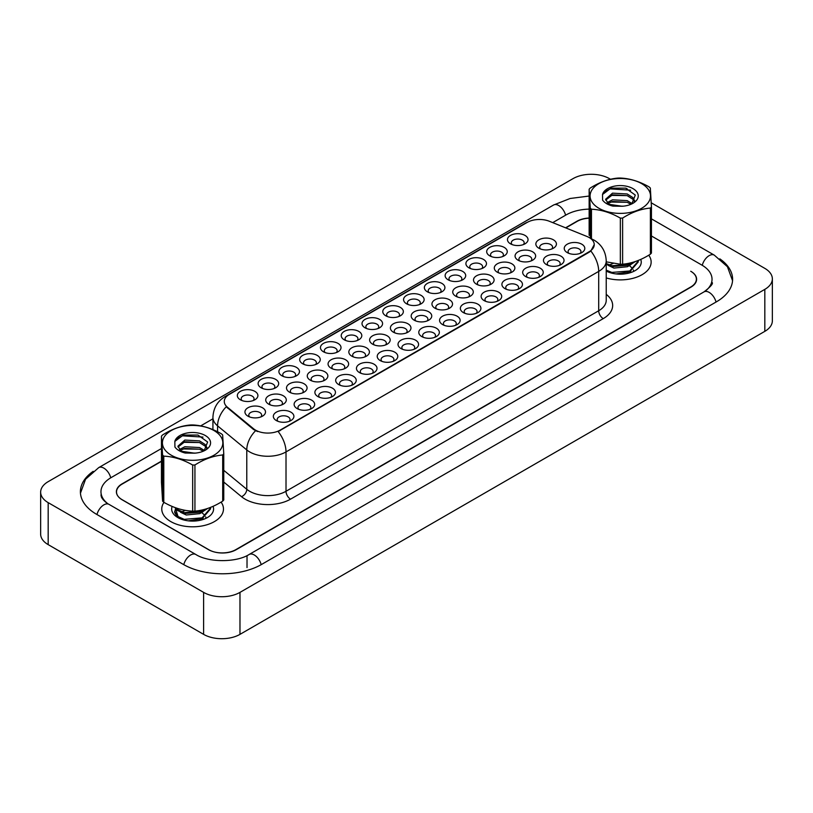 <?xml version="1.0" encoding="UTF-8"?>
<svg xmlns="http://www.w3.org/2000/svg" width="813" height="813" viewBox="0 0 813 813"><rect width="100%" height="100%" fill="white"/><g stroke="black" fill="none" stroke-linecap="round" stroke-linejoin="round"><path stroke-width="1.22" d="M323.462 351.785L323.462 351.785A10.284 5.935 180 0 1 323.462 343.391A10.284 5.935 180 0 1 338.005 343.391A10.284 5.935 180 0 1 338.005 351.785A10.284 5.935 180 0 1 323.462 351.785M336.318 352.578A6.423 3.709 0 0 0 337.161 350.738A6.423 3.709 0 0 0 335.281 348.116A6.423 3.709 0 0 0 328.279 347.314A6.423 3.709 0 0 0 324.306 350.738A6.423 3.709 0 0 0 325.149 352.578M302.69 363.787L302.69 363.787A10.284 5.935 180 0 1 302.69 355.393A10.284 5.935 180 0 1 317.233 355.393A10.284 5.935 180 0 1 317.233 363.787A10.284 5.935 180 0 1 302.69 363.787M315.546 364.57A6.423 3.709 0 0 0 316.389 362.74A6.423 3.709 0 0 0 314.499 360.108A6.423 3.709 0 0 0 307.497 359.305A6.423 3.709 0 0 0 303.534 362.74A6.423 3.709 0 0 0 304.377 364.57M281.908 375.779L281.908 375.779A10.284 5.935 180 0 1 281.908 367.385A10.284 5.935 180 0 1 296.45 367.385A10.284 5.935 180 0 1 296.45 375.779A10.284 5.935 180 0 1 281.908 375.779M294.763 376.571A6.423 3.709 0 0 0 295.607 374.732A6.423 3.709 0 0 0 293.727 372.11A6.423 3.709 0 0 0 286.715 371.307A6.423 3.709 0 0 0 282.751 374.732A6.423 3.709 0 0 0 283.595 376.571M344.245 339.793L344.245 339.793A10.284 5.935 180 0 1 344.245 331.399A10.284 5.935 180 0 1 358.787 331.399A10.284 5.935 180 0 1 358.787 339.793A10.284 5.935 180 0 1 344.245 339.793M357.1 340.576A6.423 3.709 0 0 0 357.944 338.747A6.423 3.709 0 0 0 356.064 336.115A6.423 3.709 0 0 0 349.051 335.312A6.423 3.709 0 0 0 345.088 338.747A6.423 3.709 0 0 0 345.932 340.576M365.027 327.791L365.027 327.791A10.284 5.935 180 0 1 365.027 319.397A10.284 5.935 180 0 1 379.569 319.397A10.284 5.935 180 0 1 379.569 327.791A10.284 5.935 180 0 1 365.027 327.791M377.882 328.584A6.423 3.709 0 0 0 378.726 326.745A6.423 3.709 0 0 0 376.836 324.123A6.423 3.709 0 0 0 369.834 323.32A6.423 3.709 0 0 0 365.87 326.745A6.423 3.709 0 0 0 366.714 328.584M261.125 387.781L261.125 387.781A10.284 5.935 180 0 1 261.125 379.386A10.284 5.935 180 0 1 275.668 379.386A10.284 5.935 180 0 1 275.668 387.781A10.284 5.935 180 0 1 261.125 387.781M273.981 388.563A6.423 3.709 0 0 0 274.824 386.734A6.423 3.709 0 0 0 272.944 384.102A6.423 3.709 0 0 0 265.942 383.299A6.423 3.709 0 0 0 261.969 386.734A6.423 3.709 0 0 0 262.812 388.563M385.799 315.8L385.799 315.8A10.284 5.935 180 0 1 385.799 307.405A10.284 5.935 180 0 1 400.342 307.405A10.284 5.935 180 0 1 400.342 315.8A10.284 5.935 180 0 1 385.799 315.8M398.655 316.582A6.423 3.709 0 0 0 399.498 314.753A6.423 3.709 0 0 0 397.618 312.121A6.423 3.709 0 0 0 390.616 311.318A6.423 3.709 0 0 0 386.642 314.753A6.423 3.709 0 0 0 387.486 316.582M406.581 303.798L406.581 303.798A10.284 5.935 180 0 1 406.581 295.404A10.284 5.935 180 0 1 421.124 295.404A10.284 5.935 180 0 1 421.124 303.798A10.284 5.935 180 0 1 406.581 303.798M419.437 304.59A6.423 3.709 0 0 0 420.28 302.751A6.423 3.709 0 0 0 418.4 300.129A6.423 3.709 0 0 0 411.398 299.326A6.423 3.709 0 0 0 407.425 302.751A6.423 3.709 0 0 0 408.268 304.59M427.364 291.806L427.364 291.806A10.284 5.935 180 0 1 427.364 283.412A10.284 5.935 180 0 1 441.906 283.412A10.284 5.935 180 0 1 441.906 291.806A10.284 5.935 180 0 1 427.364 291.806M440.219 292.589A6.423 3.709 0 0 0 441.063 290.759A6.423 3.709 0 0 0 439.183 288.127A6.423 3.709 0 0 0 432.17 287.324A6.423 3.709 0 0 0 428.207 290.759A6.423 3.709 0 0 0 429.051 292.589M448.136 279.804L448.136 279.804A10.284 5.935 180 0 1 448.136 271.41A10.284 5.935 180 0 1 462.688 271.41A10.284 5.935 180 0 1 462.688 279.804A10.284 5.935 180 0 1 448.136 279.804M461.001 280.597A6.423 3.709 0 0 0 461.835 278.757A6.423 3.709 0 0 0 459.955 276.135A6.423 3.709 0 0 0 452.953 275.333A6.423 3.709 0 0 0 448.989 278.757A6.423 3.709 0 0 0 449.823 280.597M468.918 267.812L468.918 267.812A10.284 5.935 180 0 1 468.918 259.418A10.284 5.935 180 0 1 483.461 259.418A10.284 5.935 180 0 1 483.461 267.812A10.284 5.935 180 0 1 468.918 267.812M481.774 268.595A6.423 3.709 0 0 0 482.617 266.766A6.423 3.709 0 0 0 480.737 264.134A6.423 3.709 0 0 0 473.735 263.331A6.423 3.709 0 0 0 469.762 266.766A6.423 3.709 0 0 0 470.605 268.595M489.7 255.81L489.7 255.81A10.284 5.935 180 0 1 489.7 247.416A10.284 5.935 180 0 1 504.243 247.416A10.284 5.935 180 0 1 504.243 255.81A10.284 5.935 180 0 1 489.7 255.81M502.556 256.603A6.423 3.709 0 0 0 503.399 254.764A6.423 3.709 0 0 0 501.519 252.142A6.423 3.709 0 0 0 494.507 251.339A6.423 3.709 0 0 0 490.544 254.764A6.423 3.709 0 0 0 491.387 256.603M510.483 243.819L510.483 243.819A10.284 5.935 180 0 1 510.483 235.424A10.284 5.935 180 0 1 525.025 235.424A10.284 5.935 180 0 1 525.025 243.819A10.284 5.935 180 0 1 510.483 243.819M523.338 244.601A6.423 3.709 0 0 0 524.182 242.772A6.423 3.709 0 0 0 522.292 240.14A6.423 3.709 0 0 0 515.29 239.337A6.423 3.709 0 0 0 511.326 242.772A6.423 3.709 0 0 0 512.17 244.601M240.343 399.772L240.343 399.772A10.284 5.935 180 0 1 240.343 391.378A10.284 5.935 180 0 1 254.896 391.378A10.284 5.935 180 0 1 254.896 399.772A10.284 5.935 180 0 1 240.343 399.772M253.209 400.565A6.423 3.709 0 0 0 254.042 398.726A6.423 3.709 0 0 0 252.162 396.104A6.423 3.709 0 0 0 245.16 395.301A6.423 3.709 0 0 0 241.197 398.726A6.423 3.709 0 0 0 242.03 400.565M310.292 380.179L310.292 380.179A10.284 5.935 180 0 1 310.292 371.775A10.284 5.935 180 0 1 324.834 371.775A10.284 5.935 180 0 1 324.834 380.179A10.284 5.935 180 0 1 310.292 380.179M323.147 380.962A6.423 3.709 0 0 0 323.991 379.122A6.423 3.709 0 0 0 322.111 376.5A6.423 3.709 0 0 0 315.109 375.697A6.423 3.709 0 0 0 311.135 379.122A6.423 3.709 0 0 0 311.979 380.962M372.628 344.184L372.628 344.184A10.284 5.935 180 0 1 372.628 335.789A10.284 5.935 180 0 1 387.171 335.789A10.284 5.935 180 0 1 387.171 344.184A10.284 5.935 180 0 1 372.628 344.184M385.484 344.976A6.423 3.709 0 0 0 386.327 343.137A6.423 3.709 0 0 0 384.447 340.515A6.423 3.709 0 0 0 377.445 339.702A6.423 3.709 0 0 0 373.472 343.137A6.423 3.709 0 0 0 374.315 344.976M331.074 368.177L331.074 368.177A10.284 5.935 180 0 1 331.074 359.783A10.284 5.935 180 0 1 345.616 359.783A10.284 5.935 180 0 1 345.616 368.177A10.284 5.935 180 0 1 331.074 368.177M343.929 368.97A6.423 3.709 0 0 0 344.773 367.13A6.423 3.709 0 0 0 342.893 364.509A6.423 3.709 0 0 0 335.881 363.696A6.423 3.709 0 0 0 331.917 367.13A6.423 3.709 0 0 0 332.761 368.97M393.411 332.192L393.411 332.192A10.284 5.935 180 0 1 393.411 323.787A10.284 5.935 180 0 1 407.953 323.787A10.284 5.935 180 0 1 407.953 332.192A10.284 5.935 180 0 1 393.411 332.192M406.266 332.974A6.423 3.709 0 0 0 407.11 331.135A6.423 3.709 0 0 0 405.23 328.513A6.423 3.709 0 0 0 398.228 327.71A6.423 3.709 0 0 0 394.254 331.135A6.423 3.709 0 0 0 395.098 332.974M289.509 392.171L289.509 392.171A10.284 5.935 180 0 1 289.509 383.777A10.284 5.935 180 0 1 304.062 383.777A10.284 5.935 180 0 1 304.062 392.171A10.284 5.935 180 0 1 289.509 392.171M302.375 392.964A6.423 3.709 0 0 0 303.219 391.124A6.423 3.709 0 0 0 301.328 388.502A6.423 3.709 0 0 0 294.326 387.689A6.423 3.709 0 0 0 290.363 391.124A6.423 3.709 0 0 0 291.196 392.964M268.737 404.173L268.737 404.173A10.284 5.935 180 0 1 268.737 395.768A10.284 5.935 180 0 1 283.28 395.768A10.284 5.935 180 0 1 283.28 404.173A10.284 5.935 180 0 1 268.737 404.173M281.593 404.955A6.423 3.709 0 0 0 282.436 403.116A6.423 3.709 0 0 0 280.556 400.494A6.423 3.709 0 0 0 273.544 399.691A6.423 3.709 0 0 0 269.581 403.116A6.423 3.709 0 0 0 270.424 404.955M351.856 356.185L351.856 356.185A10.284 5.935 180 0 1 351.856 347.781A10.284 5.935 180 0 1 366.399 347.781A10.284 5.935 180 0 1 366.399 356.185A10.284 5.935 180 0 1 351.856 356.185M364.712 356.968A6.423 3.709 0 0 0 365.555 355.129A6.423 3.709 0 0 0 363.665 352.507A6.423 3.709 0 0 0 356.663 351.704A6.423 3.709 0 0 0 352.7 355.129A6.423 3.709 0 0 0 353.543 356.968M414.193 320.19L414.193 320.19A10.284 5.935 180 0 1 414.193 311.796A10.284 5.935 180 0 1 428.736 311.796A10.284 5.935 180 0 1 428.736 320.19A10.284 5.935 180 0 1 414.193 320.19M427.049 320.983A6.423 3.709 0 0 0 427.892 319.143A6.423 3.709 0 0 0 426.002 316.521A6.423 3.709 0 0 0 419 315.708A6.423 3.709 0 0 0 415.036 319.143A6.423 3.709 0 0 0 415.88 320.983M434.965 308.198L434.965 308.198A10.284 5.935 180 0 1 434.965 299.794A10.284 5.935 180 0 1 449.518 299.794A10.284 5.935 180 0 1 449.518 308.198A10.284 5.935 180 0 1 434.965 308.198M447.831 308.981A6.423 3.709 0 0 0 448.664 307.141A6.423 3.709 0 0 0 446.784 304.519A6.423 3.709 0 0 0 439.782 303.716A6.423 3.709 0 0 0 435.809 307.141A6.423 3.709 0 0 0 436.652 308.981M455.747 296.196L455.747 296.196A10.284 5.935 180 0 1 455.747 287.802A10.284 5.935 180 0 1 470.29 287.802A10.284 5.935 180 0 1 470.29 296.196A10.284 5.935 180 0 1 455.747 296.196M468.603 296.989A6.423 3.709 0 0 0 469.447 295.149A6.423 3.709 0 0 0 467.566 292.528A6.423 3.709 0 0 0 460.565 291.715A6.423 3.709 0 0 0 456.591 295.149A6.423 3.709 0 0 0 457.434 296.989M476.53 284.204L476.53 284.204A10.284 5.935 180 0 1 476.53 275.8A10.284 5.935 180 0 1 491.072 275.8A10.284 5.935 180 0 1 491.072 284.204A10.284 5.935 180 0 1 476.53 284.204M489.385 284.987A6.423 3.709 0 0 0 490.229 283.148A6.423 3.709 0 0 0 488.349 280.526A6.423 3.709 0 0 0 481.337 279.723A6.423 3.709 0 0 0 477.373 283.148A6.423 3.709 0 0 0 478.217 284.987M497.312 272.203A10.284 5.935 180 0 1 497.302 272.203A10.284 5.935 180 0 1 497.312 263.808A10.284 5.935 180 0 1 511.855 263.808A10.284 5.935 180 0 1 511.855 272.203A10.284 5.935 180 0 1 497.312 272.203M510.168 272.995A6.423 3.709 0 0 0 511.011 271.156A6.423 3.709 0 0 0 509.121 268.534A6.423 3.709 0 0 0 502.119 267.721A6.423 3.709 0 0 0 498.156 271.156A6.423 3.709 0 0 0 498.989 272.995M518.084 260.211L518.084 260.211A10.284 5.935 180 0 1 518.084 251.806A10.284 5.935 180 0 1 532.627 251.806A10.284 5.935 180 0 1 532.627 260.211A10.284 5.935 180 0 1 518.084 260.211M530.94 260.993A6.423 3.709 0 0 0 531.783 259.154A6.423 3.709 0 0 0 529.903 256.532A6.423 3.709 0 0 0 522.901 255.729A6.423 3.709 0 0 0 518.928 259.154A6.423 3.709 0 0 0 519.771 260.993M538.867 248.209L538.867 248.209A10.284 5.935 180 0 1 538.867 239.815A10.284 5.935 180 0 1 553.409 239.815A10.284 5.935 180 0 1 553.409 248.209A10.284 5.935 180 0 1 538.867 248.209M551.722 249.002A6.423 3.709 0 0 0 552.566 247.162A6.423 3.709 0 0 0 550.686 244.54A6.423 3.709 0 0 0 543.673 243.737A6.423 3.709 0 0 0 539.71 247.162A6.423 3.709 0 0 0 540.554 249.002M247.955 416.165L247.955 416.165A10.284 5.935 180 0 1 247.955 407.77A10.284 5.935 180 0 1 262.497 407.77A10.284 5.935 180 0 1 262.497 416.165A10.284 5.935 180 0 1 247.955 416.165M260.81 416.957A6.423 3.709 0 0 0 261.654 415.118A6.423 3.709 0 0 0 259.774 412.496A6.423 3.709 0 0 0 252.772 411.683A6.423 3.709 0 0 0 248.798 415.118A6.423 3.709 0 0 0 249.642 416.957M297.121 408.563L297.121 408.563A10.284 5.935 180 0 1 297.121 400.169A10.284 5.935 180 0 1 311.664 400.169A10.284 5.935 180 0 1 311.664 408.563A10.284 5.935 180 0 1 297.121 408.563M309.977 409.346A6.423 3.709 0 0 0 310.82 407.516A6.423 3.709 0 0 0 308.94 404.884A6.423 3.709 0 0 0 301.938 404.081A6.423 3.709 0 0 0 297.965 407.516A6.423 3.709 0 0 0 298.808 409.346M317.903 396.561L317.903 396.561A10.284 5.935 180 0 1 317.903 388.167A10.284 5.935 180 0 1 332.446 388.167A10.284 5.935 180 0 1 332.446 396.561A10.284 5.935 180 0 1 317.903 396.561M330.759 397.354A6.423 3.709 0 0 0 331.602 395.514A6.423 3.709 0 0 0 329.722 392.892A6.423 3.709 0 0 0 322.71 392.09A6.423 3.709 0 0 0 318.747 395.514A6.423 3.709 0 0 0 319.59 397.354M338.686 384.569L338.686 384.569A10.284 5.935 180 0 1 338.686 376.175A10.284 5.935 180 0 1 353.228 376.175A10.284 5.935 180 0 1 353.228 384.569A10.284 5.935 180 0 1 338.686 384.569M351.541 385.352A6.423 3.709 0 0 0 352.385 383.523A6.423 3.709 0 0 0 350.494 380.891A6.423 3.709 0 0 0 343.493 380.088A6.423 3.709 0 0 0 339.529 383.523A6.423 3.709 0 0 0 340.373 385.352M359.458 372.567L359.458 372.567A10.284 5.935 180 0 1 359.458 364.173A10.284 5.935 180 0 1 374 364.173A10.284 5.935 180 0 1 374 372.567A10.284 5.935 180 0 1 359.458 372.567M372.313 373.36A6.423 3.709 0 0 0 373.157 371.521A6.423 3.709 0 0 0 371.277 368.899A6.423 3.709 0 0 0 364.275 368.096A6.423 3.709 0 0 0 360.301 371.521A6.423 3.709 0 0 0 361.145 373.36M380.24 360.576L380.24 360.576A10.284 5.935 180 0 1 380.24 352.181A10.284 5.935 180 0 1 394.783 352.181A10.284 5.935 180 0 1 394.783 360.576A10.284 5.935 180 0 1 380.24 360.576M393.096 361.358A6.423 3.709 0 0 0 393.939 359.529A6.423 3.709 0 0 0 392.059 356.897A6.423 3.709 0 0 0 385.047 356.094A6.423 3.709 0 0 0 381.084 359.529A6.423 3.709 0 0 0 381.927 361.358M401.022 348.574L401.022 348.574A10.284 5.935 180 0 1 401.022 340.18A10.284 5.935 180 0 1 415.565 340.18A10.284 5.935 180 0 1 415.565 348.574A10.284 5.935 180 0 1 401.022 348.574M413.878 349.366A6.423 3.709 0 0 0 414.721 347.527A6.423 3.709 0 0 0 412.831 344.905A6.423 3.709 0 0 0 405.829 344.102A6.423 3.709 0 0 0 401.866 347.527A6.423 3.709 0 0 0 402.709 349.366M421.795 336.582L421.795 336.582A10.284 5.935 180 0 1 421.795 328.188A10.284 5.935 180 0 1 436.337 328.188A10.284 5.935 180 0 1 436.337 336.582A10.284 5.935 180 0 1 421.795 336.582M434.65 337.365A6.423 3.709 0 0 0 435.494 335.535A6.423 3.709 0 0 0 433.614 332.903A6.423 3.709 0 0 0 426.612 332.1A6.423 3.709 0 0 0 422.638 335.535A6.423 3.709 0 0 0 423.482 337.365M442.577 324.58L442.577 324.58A10.284 5.935 180 0 1 442.577 316.186A10.284 5.935 180 0 1 457.119 316.186A10.284 5.935 180 0 1 457.119 324.58A10.284 5.935 180 0 1 442.577 324.58M455.432 325.373A6.423 3.709 0 0 0 456.276 323.533A6.423 3.709 0 0 0 454.396 320.911A6.423 3.709 0 0 0 447.394 320.109A6.423 3.709 0 0 0 443.42 323.533A6.423 3.709 0 0 0 444.264 325.373M463.359 312.588L463.359 312.588A10.284 5.935 180 0 1 463.359 304.194A10.284 5.935 180 0 1 477.902 304.194A10.284 5.935 180 0 1 477.902 312.588A10.284 5.935 180 0 1 463.359 312.588M476.215 313.371A6.423 3.709 0 0 0 477.058 311.542A6.423 3.709 0 0 0 475.178 308.91A6.423 3.709 0 0 0 468.166 308.107A6.423 3.709 0 0 0 464.203 311.542A6.423 3.709 0 0 0 465.046 313.371M484.131 300.586L484.131 300.586A10.284 5.935 180 0 1 484.131 292.192A10.284 5.935 180 0 1 498.684 292.192A10.284 5.935 180 0 1 498.684 300.586A10.284 5.935 180 0 1 484.131 300.586M496.997 301.379A6.423 3.709 0 0 0 497.83 299.54A6.423 3.709 0 0 0 495.95 296.918A6.423 3.709 0 0 0 488.948 296.115A6.423 3.709 0 0 0 484.985 299.54A6.423 3.709 0 0 0 485.818 301.379M504.914 288.595L504.914 288.595A10.284 5.935 180 0 1 504.914 280.2A10.284 5.935 180 0 1 519.456 280.2A10.284 5.935 180 0 1 519.456 288.595A10.284 5.935 180 0 1 504.914 288.595M517.769 289.377A6.423 3.709 0 0 0 518.613 287.548A6.423 3.709 0 0 0 516.733 284.916A6.423 3.709 0 0 0 509.731 284.113A6.423 3.709 0 0 0 505.757 287.548A6.423 3.709 0 0 0 506.601 289.377M525.696 276.593L525.696 276.593A10.284 5.935 180 0 1 525.696 268.199A10.284 5.935 180 0 1 540.239 268.199A10.284 5.935 180 0 1 540.239 276.593A10.284 5.935 180 0 1 525.696 276.593M538.552 277.385A6.423 3.709 0 0 0 539.395 275.546A6.423 3.709 0 0 0 537.515 272.924A6.423 3.709 0 0 0 530.503 272.121A6.423 3.709 0 0 0 526.539 275.546A6.423 3.709 0 0 0 527.383 277.385M546.478 264.601L546.478 264.601A10.284 5.935 180 0 1 546.478 256.207A10.284 5.935 180 0 1 561.021 256.207A10.284 5.935 180 0 1 561.021 264.601A10.284 5.935 180 0 1 546.478 264.601M559.334 265.384A6.423 3.709 0 0 0 560.177 263.554A6.423 3.709 0 0 0 558.287 260.922A6.423 3.709 0 0 0 551.285 260.119A6.423 3.709 0 0 0 547.322 263.554A6.423 3.709 0 0 0 548.165 265.384M567.25 252.599L567.25 252.599A10.284 5.935 180 0 1 567.25 244.205A10.284 5.935 180 0 1 581.793 244.205A10.284 5.935 180 0 1 581.793 252.599A10.284 5.935 180 0 1 567.25 252.599M580.106 253.392A6.423 3.709 0 0 0 580.949 251.552A6.423 3.709 0 0 0 579.069 248.93A6.423 3.709 0 0 0 572.067 248.128A6.423 3.709 0 0 0 568.094 251.552A6.423 3.709 0 0 0 568.937 253.392M276.339 420.555L276.339 420.555A10.284 5.935 180 0 1 276.339 412.161A10.284 5.935 180 0 1 290.891 412.161A10.284 5.935 180 0 1 290.891 420.555A10.284 5.935 180 0 1 276.339 420.555M289.204 421.347A6.423 3.709 0 0 0 290.038 419.508A6.423 3.709 0 0 0 288.158 416.886A6.423 3.709 0 0 0 281.156 416.083A6.423 3.709 0 0 0 277.192 419.508A6.423 3.709 0 0 0 278.026 421.347M586.844 236.42A17.358 10.02 180 0 1 589.161 237.538A17.358 10.02 180 0 1 594.242 244.622A17.358 10.02 180 0 1 589.161 251.715L280.109 430.138A17.358 10.02 180 0 1 253.615 428.807L227.416 407.201A17.358 10.02 180 0 1 224.276 401.449A17.358 10.02 180 0 1 229.357 394.366L527.19 222.416A17.358 10.02 180 0 1 549.415 221.288L586.844 236.42M163.962 502.383A30.853 17.815 0 0 0 161.767 508.989A30.853 17.815 0 0 0 170.801 521.59A30.853 17.815 0 0 0 204.419 525.452A30.853 17.815 0 0 0 223.473 508.989A30.853 17.815 0 0 0 221.075 502.109A30.853 17.815 0 0 1 223.473 508.989A30.853 17.815 0 0 1 204.419 525.452A30.853 17.815 0 0 1 170.801 521.59A30.853 17.815 0 0 1 161.767 508.989A30.853 17.815 0 0 1 163.962 502.383M594.242 244.622L590.838 251.004L589.161 252.223L278.158 431.54A22.5 12.988 60 0 1 286.013 451.916A25.711 14.847 180 0 1 249.652 451.916A25.711 14.847 180 0 1 246.776 449.935L217.579 425.86A25.711 14.847 180 0 1 212.925 417.343L212.925 429.62M257.518 431.54L253.615 429.559L226.248 406.774A22.5 15.051 129.5 0 0 217.579 425.86L217.579 431.774M606.234 277.934A30.853 17.815 0 0 0 651.142 262.081A30.853 17.815 0 0 0 648.754 255.201A30.853 17.815 0 0 1 651.142 262.081A30.853 17.815 0 0 1 606.234 277.934M161.462 461.378L122.174 484.06A19.278 11.128 0 0 0 116.523 491.936A19.278 11.128 0 0 0 122.174 499.812L208.524 549.659A19.278 11.128 0 0 0 235.79 549.659L690.735 286.999A19.278 11.128 0 0 0 696.385 279.133A19.278 11.128 0 0 0 690.735 271.257L690.969 271.39A19.278 11.128 0 0 1 696.609 279.266A19.278 11.128 0 0 1 690.969 287.131L236.116 549.74A19.278 11.128 0 0 1 208.839 549.74L122.031 499.629A19.278 11.128 0 0 1 116.391 491.753A19.278 11.128 0 0 1 122.031 483.877L161.462 461.113M589.14 218.179A19.278 11.128 0 0 0 577.118 221.4L565.828 227.925M589.14 218.036A19.278 11.128 0 0 0 576.884 221.278L565.563 227.813M705.623 290.871A34.705 20.04 0 0 0 712.036 279.266A34.705 20.04 0 0 0 701.873 265.089L651.447 235.983M589.14 209.124A34.705 20.04 0 0 0 565.98 214.978L552.728 222.63M212.925 418.807L200.648 425.9M161.462 448.522L111.127 477.587A34.705 20.04 0 0 0 100.964 491.753A34.705 20.04 0 0 0 107.377 503.359M610.492 179.277L609.384 178.636A25.711 14.847 0 0 0 573.023 178.636L48.18 481.652A25.711 14.847 0 0 0 40.65 492.15A25.711 14.847 0 0 0 48.18 502.637L203.616 592.382A25.711 14.847 0 0 0 239.977 592.382L764.82 289.367A25.711 14.847 0 0 0 772.35 278.869A25.711 14.847 0 0 0 764.82 268.371L651.264 202.813M40.65 492.15L40.65 534.131A25.711 14.847 0 0 0 48.18 544.629L203.616 634.364A25.711 14.847 0 0 0 239.977 634.364L764.82 331.348A25.711 14.847 0 0 0 772.35 320.85L772.35 278.869M627.362 189.012L626.051 188.25M93.18 471.347A55.274 31.91 0 0 0 80.396 491.753A55.274 31.91 0 0 0 96.584 514.314L183.392 564.435A55.274 31.91 0 0 0 261.562 564.435L716.416 301.826A55.274 31.91 0 0 0 732.604 279.266A55.274 31.91 0 0 0 719.82 258.849M606.234 271.054A20.955 12.104 0 0 0 635.116 270.627A20.955 12.104 0 0 0 640.735 259.418M175.395 508.135L178.474 517.911L179.216 518.369M172.143 506.418A20.955 12.104 0 0 0 177.793 517.546A20.955 12.104 0 0 0 207.437 517.546A20.955 12.104 0 0 0 213.067 506.336M594.659 205.181A30.213 17.439 0 0 0 636.284 210.75A30.213 17.439 0 0 0 645.918 186.716A30.213 17.439 0 0 0 604.303 181.157A30.213 17.439 0 0 0 594.659 205.181M590.258 238.239L590.258 208.118A34.705 20.04 0 0 0 590.848 208.677A34.705 20.04 0 0 0 591.468 209.236L591.468 238.798M606.234 261.847L620.339 264.245L620.339 218.108C610.756 212.62 601.132 209.663 591.468 209.236M620.339 218.108A34.705 20.04 0 0 0 622.616 218.067L622.616 264.205C631.843 263.422 641.101 260.089 650.38 254.205A34.705 20.04 0 0 0 651.447 253.046L651.447 206.909A34.705 20.04 0 0 1 650.38 208.067C641.101 208.87 631.843 212.203 622.616 218.067M590.258 208.118L589.14 189.236A34.705 20.04 0 0 1 590.208 188.077C599.435 182.214 608.693 178.88 617.971 178.077A34.705 20.04 0 0 1 620.238 178.037C629.831 178.443 639.455 181.401 649.12 186.909A34.705 20.04 0 0 1 649.739 187.468A34.705 20.04 0 0 1 650.329 188.027L651.447 206.909M620.339 264.245A34.705 20.04 0 0 0 622.616 264.205M623.236 206.177L614.415 206.045M632.199 203.626L627.199 200.638L612.514 199.815L607.179 202.61M630.959 204.287L627.199 202.305L612.514 201.482L608.185 203.433M634.75 200.923L632.758 197.518L627.199 193.972L612.514 193.148L605.604 199.266L608.276 203.504A14.695 8.486 0 0 0 609.689 204.49M634.353 201.512L632.758 199.185L627.199 195.638L612.514 194.815L605.685 200.1M638.225 260.485L638.246 261.918L629.801 271.786L616.01 273.92M606.955 271.41L606.234 270.983M638.246 261.085L629.801 270.963L611.854 272.426L606.234 270.15M635.329 261.542L629.801 265.129L611.854 266.593L606.234 264.316M633.794 262.03L629.801 264.296L611.854 265.76L606.234 263.493M631.813 203.9L635.299 195.079L625.624 188.138L611.01 188.149L602.514 194.49L602.596 200.12C604.659 202.915 608.083 204.906 612.88 206.116L622.158 206.258A17.957 10.366 0 0 0 632.992 203.28A17.957 10.366 0 0 0 628.317 186.675A17.957 10.366 0 0 0 602.514 194.49M622.158 206.258L609.516 204.388L608.276 203.504M650.38 254.205L650.38 208.067M589.14 189.236L589.14 235.374M627.158 202.285L610.837 202.041M627.158 195.618L610.837 195.374M630.624 190.171L610.177 188.901L604.344 191.726M632.87 262.304L632.433 262.955M630.786 264.682L627.463 266.715L613.927 268.087L608.195 265.363M630.786 271.349L627.148 273.514M609.73 264.835L613.104 263.453M625.461 263.859L627.91 264.835M629.425 265.668L632.26 268.168M633.307 269.886L633.673 270.993M631.051 262.782L626.569 265.414M166.99 452.099A30.213 17.439 0 0 0 208.606 457.668A30.213 17.439 0 0 0 218.25 433.634A30.213 17.439 0 0 0 176.624 428.075A30.213 17.439 0 0 0 166.99 452.099M223.768 453.827L222.65 434.945A34.705 20.04 0 0 0 222.061 434.376A34.705 20.04 0 0 0 221.441 433.827C211.776 428.319 202.152 425.351 192.569 424.945A34.705 20.04 0 0 0 190.293 424.996C181.014 425.799 171.767 429.132 162.529 434.996A34.705 20.04 0 0 0 161.462 436.154L161.462 482.292L162.58 501.174L162.58 455.036A34.705 20.04 0 0 0 163.169 455.595A34.705 20.04 0 0 0 163.789 456.144L163.789 502.282C173.372 507.779 183.006 510.737 192.671 511.164A34.705 20.04 0 0 0 194.937 511.123C204.175 510.34 213.423 507.007 222.701 501.123A34.705 20.04 0 0 0 223.768 499.965L223.768 453.827A34.705 20.04 0 0 1 222.701 454.985C213.423 455.778 204.175 459.111 194.937 464.985L194.937 511.123M192.671 511.164L192.671 465.026C183.077 459.538 173.454 456.581 163.789 456.144M192.671 465.026A34.705 20.04 0 0 0 194.937 464.985M162.58 501.174A34.705 20.04 0 0 0 163.169 501.733A34.705 20.04 0 0 0 163.789 502.282M195.557 453.095L186.736 452.963M204.52 450.544L199.52 447.546L184.836 446.733L179.5 449.518M203.291 451.205L199.52 449.213L184.836 448.4L180.516 450.351M207.081 447.841L205.079 444.437L199.52 440.88L184.836 440.067L177.925 446.185L180.608 450.422A14.695 8.486 0 0 0 182.021 451.408M206.685 448.43L205.079 446.103L199.52 442.546L184.836 441.733L178.017 447.018M210.547 507.393L210.577 508.836L202.122 518.704L188.342 520.838M179.277 518.328L177.386 517.068L174.673 512.485L175.557 508.42M210.577 508.003L202.122 517.871L184.175 519.344L177.386 516.235L174.663 511.336M207.65 508.46L202.122 512.038L184.175 513.511L177.386 510.401L175.12 507.607M206.116 508.948L202.122 511.204L184.175 512.678L177.386 509.568L175.72 507.82M204.134 450.819L207.63 441.998L197.945 435.046L183.332 435.067L174.836 441.408L174.927 447.038C176.98 449.823 180.405 451.825 185.201 453.034L194.49 453.176A17.957 10.366 0 0 0 205.313 450.199A17.957 10.366 0 0 0 200.638 433.593A17.957 10.366 0 0 0 174.836 441.408M194.49 453.176L181.838 451.306L180.608 450.422M222.701 501.123L222.701 454.985M162.58 455.036L161.462 436.154M199.49 449.203L183.159 448.959M199.49 442.536L183.159 442.292M202.955 437.089L182.498 435.819L176.675 438.644M205.191 509.223L204.754 509.863M203.108 511.59L199.785 513.623L186.248 515.005L180.516 512.271M203.108 518.257L199.48 520.422M182.051 511.753L185.425 510.371M197.783 510.777L200.242 511.753M201.746 512.586L204.591 515.086M205.628 516.804L206.004 517.901M203.372 509.7L198.89 512.332M280.109 430.138L280.109 430.656M253.615 428.807L253.615 429.559M227.416 407.201L227.416 407.953M589.161 251.715L589.161 252.223M606.234 294.367A32.134 18.557 180 0 1 603.246 318.625L290.556 499.152A6.423 3.709 60 0 1 286.013 491.276L598.703 310.749A25.711 14.847 0 0 0 606.234 300.251L606.234 260.892A25.711 14.847 180 0 1 598.703 271.39A22.5 12.988 -120 0 0 590.838 251.004M290.556 499.152A32.134 18.557 180 0 1 245.109 499.152A32.134 18.557 180 0 1 241.512 496.672L223.768 482.048M255.536 430.758A22.5 15.051 129.5 0 0 246.776 449.935L246.776 489.294A25.711 14.847 0 0 0 249.652 491.276A25.711 14.847 0 0 0 286.013 491.276L286.013 451.916L598.703 271.39L598.703 310.749A6.423 3.709 60 0 0 603.246 318.625M606.234 260.892C605.797 251.654 601.732 244.723 594.049 240.099L590.797 238.514A22.5 10.539 112 0 0 590.492 238.412M227.447 395.677A22.5 12.988 -120 0 0 225.12 396.551C217.427 401.175 213.362 408.106 212.925 417.343M225.12 396.551L525.3 223.24A22.5 12.988 60 0 1 527.007 222.518M223.768 470.331L246.776 489.294A6.423 4.299 -50.5 0 1 241.512 496.672M261.176 564.659A10.284 5.935 -120 0 0 254.296 554.994A10.284 5.935 -120 0 0 249.154 554.476C236.502 562.657 208.453 562.657 195.801 554.476L108.993 504.365C107.966 503.989 102.966 500.574 101.391 496.946L100.964 494.904M183.779 564.659A10.284 5.935 -60 0 1 190.659 554.994A10.284 5.935 -60 0 1 195.801 554.476M96.971 514.538A10.284 5.935 -60 0 1 103.851 504.873A10.284 5.935 -60 0 1 108.993 504.365M80.446 493.206L85.568 479.213L98.708 467.627A10.284 5.935 60 0 1 110.741 477.81M98.708 467.627L553.572 205.018A10.284 5.935 60 0 1 565.594 215.201M651.447 218.86L714.292 255.14A10.284 5.935 120 0 0 702.259 265.323M716.029 302.05A10.284 5.935 -120 0 0 709.149 292.385A10.284 5.935 -120 0 0 704.007 291.877L249.154 554.476M239.977 634.364L239.977 592.382M203.616 634.364L203.616 592.382M48.18 544.629L48.18 502.637M764.82 331.348L764.82 289.367M247.02 567.586L247.02 556.041M525.3 223.24L529.426 221.319M696.385 279.133L696.385 280.963M116.523 491.936L116.523 493.074M732.554 280.709L727.432 266.725L714.292 255.14M712.036 282.416C713.468 283.452 710.796 286.603 704.007 291.877M553.572 205.018L570.106 198.494L589.14 196.045"/></g></svg>
